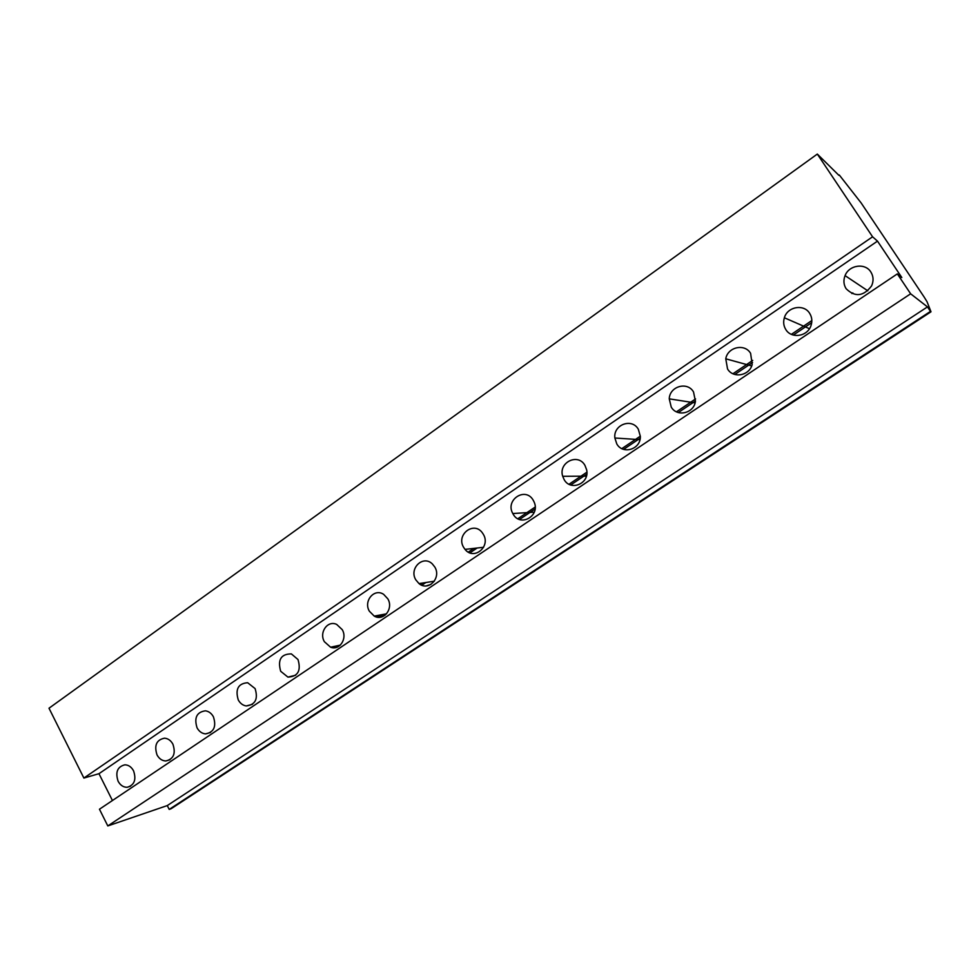 <?xml version="1.0" encoding="UTF-8"?>
<svg xmlns="http://www.w3.org/2000/svg" width="980" height="980" viewBox="0 0 980 980"><rect width="100%" height="100%" fill="white"/><g stroke="black" fill="none" stroke-linecap="round" stroke-linejoin="round"><path stroke-width="1.47" d="M838.868 175.31L817.32 154.068L49 708.221L83.888 778.059L98.968 773.698L112.431 800.513M98.968 773.698L877.492 241.129L901.821 277.548L897.337 273.886L99.458 809.223L107.8 825.932L167.262 805.585L169.209 809.407L171.108 808.745L931 311.799L927.043 301.742L924.201 297.124L861.151 202.958L839.297 175.004M169.209 809.407L930.473 311.395L931 311.799M167.262 805.585L927.46 306.899L930.473 311.395M107.8 825.932L910.641 293.804L927.46 306.899M897.337 273.886L910.641 293.804M133.549 770.819C136.514 779.713 134.37 785.201 127.131 787.283C123.333 787.283 120.332 785.274 118.115 781.256C115.162 772.167 117.416 766.691 124.889 764.817C128.539 764.939 131.43 766.948 133.549 770.819M172.909 744.188C175.959 753.498 173.595 759.096 165.828 760.97C162.104 760.811 159.177 758.802 157.033 754.931C153.995 745.4 156.482 739.814 164.505 738.185C168.058 738.479 170.863 740.476 172.909 744.188M213.407 716.784C216.543 726.596 213.922 732.293 205.531 733.885C201.941 733.542 199.112 731.521 197.066 727.846C193.954 717.777 196.723 712.092 205.396 710.819C208.789 711.308 211.46 713.293 213.407 716.784M255.094 688.585C258.304 699.01 255.351 704.804 246.225 705.955C242.844 705.392 240.186 703.395 238.275 699.965C235.09 689.234 238.214 683.489 247.646 682.717L255.094 688.585M298.006 659.552C301.276 670.749 297.908 676.604 287.924 677.107L280.684 671.276C277.475 659.712 281.04 653.917 291.379 653.905L298.006 659.552M342.228 629.638C347.643 638.592 339.448 650.904 330.603 647.217L324.38 641.704C318.819 632.48 327.688 619.936 336.691 624.432L342.228 629.638M387.798 598.805C393.85 608.605 383.548 621.688 374.262 616.114L369.399 611.251C363.163 601.12 374.348 587.841 383.695 594.395L387.798 598.805M434.789 567.016C441.637 577.918 428.382 591.724 418.999 583.578L415.814 579.841C408.734 568.535 423.14 554.607 432.376 563.966L434.789 567.016M483.263 534.21C491.103 546.571 473.855 560.793 465.047 549.388L463.687 547.452C455.602 534.627 474.234 520.429 482.613 533.193L483.263 534.21M533.292 500.363L534.088 501.944C540.629 515.872 520.184 527.497 513.091 514.035L512.822 513.545C504.835 499.837 525.648 486.276 533.292 500.363M584.962 465.414L586.64 469.8C589.923 483.483 570.556 491.703 564.1 479.526L562.716 476.305C558.098 462.536 578.016 452.65 584.962 465.414M638.348 429.289L640.332 436.308C641.006 449.269 622.802 455.026 616.775 443.879L614.877 438.011C613.063 424.744 631.916 417.627 638.348 429.289M693.522 391.963L695.42 401.212C694.171 413.34 676.947 417.394 671.227 407.043L669.254 398.848C669.573 386.316 687.458 381.147 693.522 391.963M750.607 353.339L752.187 364.45C749.541 375.793 733.077 378.721 727.54 368.946L725.764 358.803C727.638 347.018 744.751 343.159 750.607 353.339M809.676 313.38C812.077 317.3 812.469 321.501 810.852 325.997C807.165 336.716 791.24 338.884 785.801 329.525C783.584 325.911 783.106 322.004 784.355 317.777C787.406 306.63 803.955 303.665 809.676 313.38M870.84 271.987C873.523 276.348 873.768 280.978 871.588 285.891C863.552 296.462 855.062 297.406 846.12 288.72C843.609 284.653 843.266 280.292 845.066 275.625C849.011 264.98 865.193 262.628 870.84 271.987M83.888 778.059L872.58 236.805L877.492 241.129M817.32 154.068L872.58 236.805M375.291 616.591L376.675 615.661M421.878 585.219L425.896 582.512M469.935 552.855L477.125 548.016M519.523 519.461L535.08 508.988M570.727 484.978L586.787 474.161M623.623 449.355L640.222 438.183M678.295 412.543L695.457 400.979M734.829 374.458L752.579 362.502M793.322 335.062L811.71 322.69M420.322 584.472L422.429 583.051M468.318 552.108L473.842 548.396M517.869 518.714L535.178 507.052M569.013 484.243L586.898 472.189M621.847 448.62L640.332 436.174M676.47 411.808L695.567 398.934M732.942 373.748L752.701 360.42M791.375 334.352L811.832 320.558M851.889 293.571L852.845 292.922M380.828 617.167L384.123 614.264M426.214 585.918L431.004 584.399M127.131 787.283L130.548 786.217M165.828 760.97L169.957 759.757M205.531 733.885L210.565 732.477M246.225 705.955L252.448 704.338M287.924 677.107L295.678 675.245M330.603 647.217L340.366 645.11M376.32 616.947L384.969 615.318M374.262 616.114L386.561 613.811M418.999 583.578L434.324 581.214M465.047 549.388L483.606 547.281M512.822 513.545L534.308 512.148M562.716 476.305L586.395 476.158M614.877 438.011L639.952 439.665M669.254 398.848L695.065 402.89M725.764 358.803L751.685 365.932M784.355 317.777L809.468 328.704M845.066 275.625L867.827 290.815"/></g></svg>
